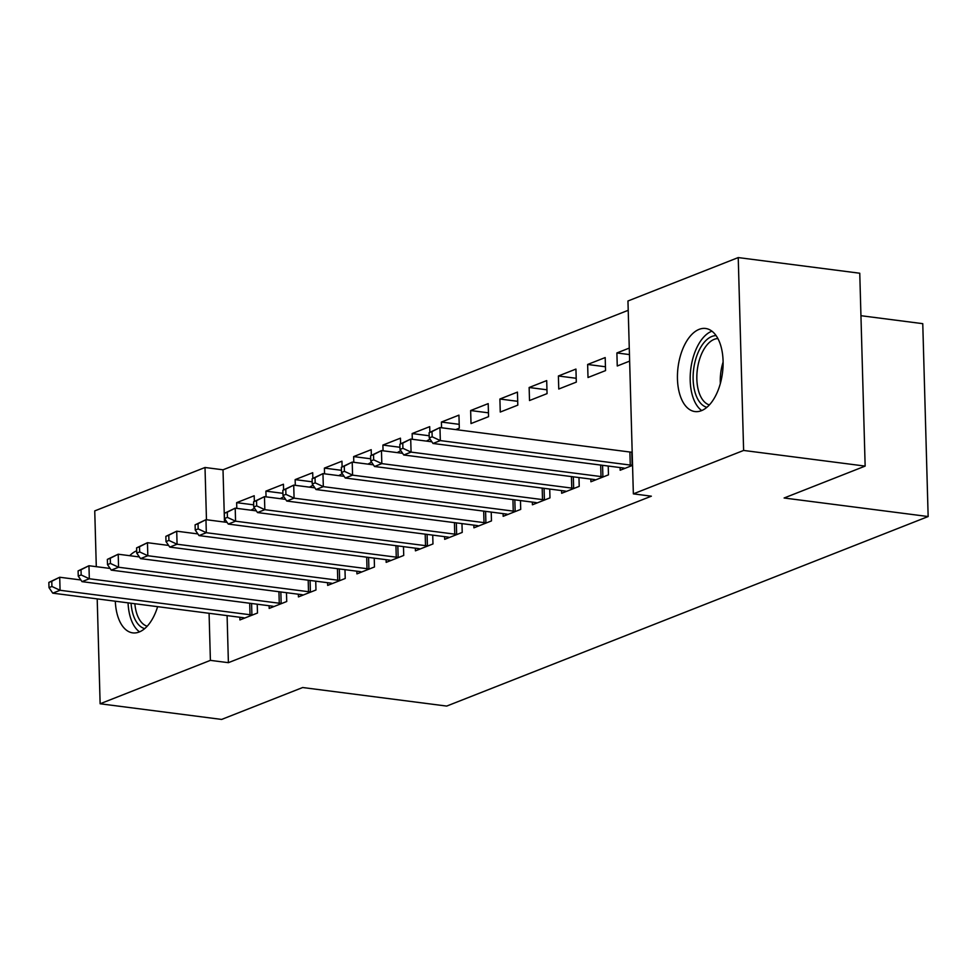 <?xml version="1.0" encoding="UTF-8"?>
<svg xmlns="http://www.w3.org/2000/svg" width="977" height="977" viewBox="0 0 977 977"><rect width="100%" height="100%" fill="white"/><g stroke="black" fill="none" stroke-linecap="round" stroke-linejoin="round"><path stroke-width="1.47" d="M701.401 410.682A41.889 22.386 97.3 0 1 694.916 411.561A41.889 22.386 97.3 0 1 677.525 373.116A41.889 22.386 97.3 0 1 699.129 329.359A41.889 22.386 97.3 0 1 705.614 328.48A41.889 22.386 97.3 0 1 723.017 366.925A41.889 22.386 97.3 0 1 701.401 410.682M157.627 606.668A41.889 22.386 97.3 0 1 139.222 631.985A41.889 22.386 97.3 0 1 132.738 632.876A41.889 22.386 97.3 0 1 115.31 601.209M129.697 555.693A41.889 22.386 97.3 0 1 136.682 550.784M628.223 310.295L223.012 469.803L205.011 467.495L206.465 519.74M627.955 300.989L738.233 257.574L743.619 450.446L633.352 493.861L627.955 300.989M743.619 450.446L865.146 466.102L859.76 273.23L738.233 257.574M860.945 315.705L922.764 323.668L928.15 516.54L446.697 706.078L302.675 687.527L221.645 719.426L100.13 703.77L97.199 598.877M96.296 566.672L94.745 510.898L205.011 467.495M587.641 364.47L588.007 377.501L605.557 370.601L605.19 357.57L587.641 364.47L605.447 366.766M590.841 479.072L590.914 481.759L608.463 474.846L608.219 466.029M529.143 387.503L529.51 400.533L547.059 393.621L546.693 380.59L529.143 387.503L546.949 389.799M532.343 502.105L532.416 504.791L549.966 497.879L549.721 489.062M470.645 410.535L471.012 423.566L488.561 416.654L488.195 403.623L470.645 410.535L488.451 412.831M473.845 525.137L473.918 527.824L491.468 520.912L491.223 512.095M429.184 435.754L412.147 433.556L412.306 439.284M412.147 433.556L429.697 426.656L429.856 432.237M430.039 439.113L426.46 441.103M415.347 548.17L415.42 550.845L432.97 543.945L432.726 535.127M370.686 458.787L353.65 456.589L353.808 462.304M353.65 456.589L371.199 449.676L371.345 455.27M371.541 462.145L367.963 464.136M356.849 571.191L356.923 573.878L374.472 566.965L374.228 558.148M312.176 481.808L295.139 479.622L295.31 485.337M295.139 479.622L312.701 472.709L312.848 478.303M313.043 485.178L309.465 487.157M298.351 594.224L298.425 596.91L315.974 589.998L315.73 581.181M253.678 504.84L236.642 502.654L236.8 508.37M236.642 502.654L254.191 495.742L254.35 501.323M254.545 508.211L250.955 510.189M239.853 617.256L239.927 619.931L257.476 613.031L257.232 604.213M223.012 469.803L224.478 522.06M227.091 615.608L228.398 662.675L651.354 496.182L633.352 493.861M269.102 605.74L269.176 608.427L286.725 601.514L286.481 592.697M282.927 493.324L265.891 491.138L266.062 496.853M265.891 491.138L283.44 484.226L283.599 489.819M283.794 496.695L280.216 498.673M327.6 582.707L327.674 585.394L345.223 578.482L344.979 569.664M341.425 470.303L324.401 468.105L324.559 473.821M324.401 468.105L341.95 461.193L342.097 466.786M342.292 473.662L338.714 475.64M386.098 559.674L386.171 562.361L403.721 555.449L403.477 546.631M399.935 447.271L382.899 445.072L383.057 450.788M382.899 445.072L400.448 438.172L400.594 443.753M400.79 450.629L397.212 452.62M444.596 536.654L444.669 539.328L462.219 532.428L461.974 523.611M459.202 424.336L441.396 422.052L441.555 427.767M441.396 422.052L458.946 415.14L459.312 428.17L455.709 429.587M503.094 513.621L503.167 516.308L520.717 509.396L520.472 500.578M499.894 399.019L500.261 412.05L517.81 405.137L517.444 392.107L499.894 399.019L517.7 401.315M561.592 490.588L561.665 493.275L579.214 486.363L578.97 477.545M558.392 375.986L558.759 389.017L576.308 382.117L575.942 369.074L558.392 375.986L576.198 378.282M620.09 467.568L620.163 470.242L632.546 465.37M629.457 354.578L616.89 352.953L617.256 365.996L629.64 361.111M616.89 352.953L629.273 348.081M228.398 662.675L210.397 660.367L100.13 703.77M865.146 466.102L784.116 498.001L928.15 516.54M209.078 613.287L210.397 660.367M48.85 582.414L48.997 587.629L51.915 586.481L51.781 581.266L48.85 582.414L59.707 577.248L60.073 590.279L250.014 614.741A5.373 1.282 178.4 0 0 251.907 614.875L252.738 614.887M51.915 586.481L60.073 590.279L52.758 593.161L242.699 617.623A5.373 1.282 178.4 0 1 244.165 617.916L244.653 618.075M51.781 581.266L59.707 577.248L80.871 579.972M48.997 587.629L52.758 593.161M78.099 570.91L78.245 576.112L81.164 574.965L81.03 569.75L78.099 570.91L88.956 565.732L89.322 578.763L279.263 603.224A5.373 1.282 178.4 0 0 281.156 603.359L281.987 603.371M81.164 574.965L89.322 578.763L82.007 581.645L271.948 606.106A5.373 1.282 178.4 0 1 273.413 606.399L273.902 606.558M81.03 569.75L88.956 565.732L110.12 568.455M78.245 576.112L82.007 581.645M107.348 559.394L107.494 564.608L110.425 563.448L110.279 558.233L107.348 559.394L118.205 554.215L118.571 567.246L308.512 591.708A5.373 1.282 178.4 0 0 310.405 591.842L311.236 591.867M110.425 563.448L118.571 567.246L111.256 570.128L301.197 594.59A5.373 1.282 178.4 0 1 302.675 594.895L303.151 595.042M110.279 558.233L118.205 554.215L139.369 556.939M107.494 564.608L111.256 570.128M144.681 628.626A36.247 19.381 97.3 0 1 131.065 603.249M134.85 603.725A33.56 17.94 -82.7 0 0 147.185 626.22M128.06 602.858A41.62 22.251 -82.7 0 0 139.528 631.863M706.859 407.324A36.247 19.381 97.3 0 1 695.282 360.782A36.247 19.381 97.3 0 1 716.104 335.612M717.912 338.567A33.56 17.94 -82.7 0 0 698.836 361.881A33.56 17.94 -82.7 0 0 709.363 404.918M711.928 331.166A41.62 22.251 -82.7 0 0 692.669 359.17A41.62 22.251 -82.7 0 0 701.706 410.56M136.597 547.877L136.743 553.092L139.674 551.932L139.528 546.729L136.597 547.877L147.454 542.699L147.82 555.73L337.761 580.191A5.373 1.282 178.4 0 0 339.654 580.326L340.485 580.35M139.674 551.932L147.82 555.73L140.517 558.612L330.446 583.074A5.373 1.282 178.4 0 1 331.924 583.379L332.4 583.525M139.528 546.729L147.454 542.699L168.618 545.435M136.743 553.092L140.517 558.612M165.846 536.361L165.992 541.576L168.923 540.428L168.777 535.213L165.846 536.361L176.715 531.195L177.069 544.226L367.01 568.687A5.373 1.282 178.4 0 0 368.903 568.822L369.733 568.834M168.923 540.428L177.069 544.226L169.766 547.096L359.695 571.557A5.373 1.282 178.4 0 1 361.172 571.863L361.661 572.009M168.777 535.213L176.715 531.195L197.867 533.918M165.992 541.576L169.766 547.096M195.095 524.844L195.241 530.059L198.172 528.911L198.026 523.696L195.095 524.844L205.964 519.679L206.318 532.709L396.259 557.171A5.373 1.282 178.4 0 0 398.152 557.305L398.982 557.317M198.172 528.911L206.318 532.709L199.015 535.591L388.944 560.041A5.373 1.282 178.4 0 1 390.421 560.346L390.91 560.505M198.026 523.696L205.964 519.679L227.116 522.402M195.241 530.059L199.015 535.591M224.344 513.328L224.49 518.543L227.421 517.395L227.275 512.18L224.344 513.328L235.213 508.162L235.567 521.193L425.508 545.654A5.373 1.282 178.4 0 0 427.401 545.789L428.231 545.801M227.421 517.395L235.567 521.193L228.264 524.075L418.193 548.537A5.373 1.282 178.4 0 1 419.67 548.83L420.159 548.989M227.275 512.18L235.213 508.162L256.377 510.886M224.49 518.543L228.264 524.075M253.593 501.812L253.739 507.026L256.67 505.878L256.524 500.664L253.593 501.812L264.462 496.646L264.828 509.676L454.757 534.138A5.373 1.282 178.4 0 0 456.65 534.272L457.48 534.285M256.67 505.878L264.828 509.676L257.513 512.559L447.454 537.02A5.373 1.282 178.4 0 1 448.919 537.313L449.408 537.472M256.524 500.664L264.462 496.646L285.626 499.369M253.739 507.026L257.513 512.559M282.841 490.307L282.988 495.51L285.919 494.362L285.772 489.147L282.841 490.307L293.711 485.129L294.077 498.16L484.006 522.622A5.373 1.282 178.4 0 0 485.899 522.756L486.729 522.78M285.919 494.362L294.077 498.16L286.762 501.042L476.703 525.504A5.373 1.282 178.4 0 1 478.168 525.797L478.657 525.956M285.772 489.147L293.711 485.129L314.875 487.853M282.988 495.51L286.762 501.042M312.103 478.791L312.237 484.006L315.168 482.846L315.021 477.631L312.103 478.791L322.96 473.613L323.326 486.644L513.255 511.105A5.373 1.282 178.4 0 0 515.148 511.24L515.99 511.264M315.168 482.846L323.326 486.644L316.011 489.526L505.952 513.987A5.373 1.282 178.4 0 1 507.417 514.293L507.906 514.439M315.021 477.631L322.96 473.613L344.124 476.336M312.237 484.006L316.011 489.526M341.352 467.275L341.486 472.489L344.417 471.329L344.27 466.127L341.352 467.275L352.208 462.097L352.575 475.14L542.504 499.601A5.373 1.282 178.4 0 0 544.397 499.723L545.239 499.748M344.417 471.329L352.575 475.14L345.26 478.009L535.201 502.471A5.373 1.282 178.4 0 1 536.666 502.776L537.155 502.923M344.27 466.127L352.208 462.097L373.373 464.832M341.486 472.489L345.26 478.009M370.601 455.758L370.747 460.973L373.666 459.825L373.519 454.61L370.601 455.758L381.457 450.592L381.824 463.623L571.765 488.085A5.373 1.282 178.4 0 0 573.646 488.219L574.488 488.231M373.666 459.825L381.824 463.623L374.509 466.493L564.45 490.955A5.373 1.282 178.4 0 1 565.915 491.26L566.404 491.407M373.519 454.61L381.457 450.592L402.622 453.316M370.747 460.973L374.509 466.493M399.849 444.242L399.996 449.457L402.915 448.309L402.768 443.094L399.849 444.242L410.706 439.076L411.073 452.107L601.014 476.568A5.373 1.282 178.4 0 0 602.894 476.703L603.737 476.715M402.915 448.309L411.073 452.107L403.757 454.989L593.698 479.451A5.373 1.282 178.4 0 1 595.164 479.744L595.652 479.902M402.768 443.094L410.706 439.076L431.871 441.799M399.996 449.457L403.757 454.989M429.098 432.726L429.245 437.94L432.164 436.792L432.017 431.578L429.098 432.726L439.955 427.56L440.322 440.59L630.263 465.052A5.373 1.282 178.4 0 0 632.156 465.186L632.546 465.199M432.164 436.792L440.322 440.59L433.006 443.473L622.947 467.934A5.373 1.282 178.4 0 1 624.413 468.227L624.901 468.386M432.017 431.578L439.955 427.56L629.896 452.021A5.373 1.282 178.4 0 0 631.789 452.156L632.18 452.156M429.245 437.94L433.006 443.473M250.014 614.741L249.697 603.236M251.907 614.875L251.59 603.481M279.263 603.224L278.946 591.72M281.156 603.359L280.839 591.964M308.512 591.708L308.195 580.204M310.405 591.842L310.088 580.448M720.342 383.497A33.56 17.94 97.3 0 1 722.284 364.897A33.56 17.94 97.3 0 1 723.102 362.064M337.761 580.191L337.444 568.699M339.654 580.326L339.337 568.944M367.01 568.687L366.693 557.183M368.903 568.822L368.585 557.427M396.259 557.171L395.941 545.667M398.152 557.305L397.834 545.911M425.508 545.654L425.19 534.15M427.401 545.789L427.083 534.395M454.757 534.138L454.439 522.634M456.65 534.272L456.332 522.878M484.006 522.622L483.688 511.118M485.899 522.756L485.581 511.362M513.255 511.105L512.937 499.613M515.148 511.24L514.83 499.845M542.504 499.601L542.186 488.097M544.397 499.723L544.079 488.341M571.765 488.085L571.435 476.581M573.646 488.219L573.328 476.825M601.014 476.568L600.684 465.064M602.894 476.703L602.577 465.308M630.263 465.052L629.896 452.021M632.156 465.186L631.789 452.156"/></g></svg>

